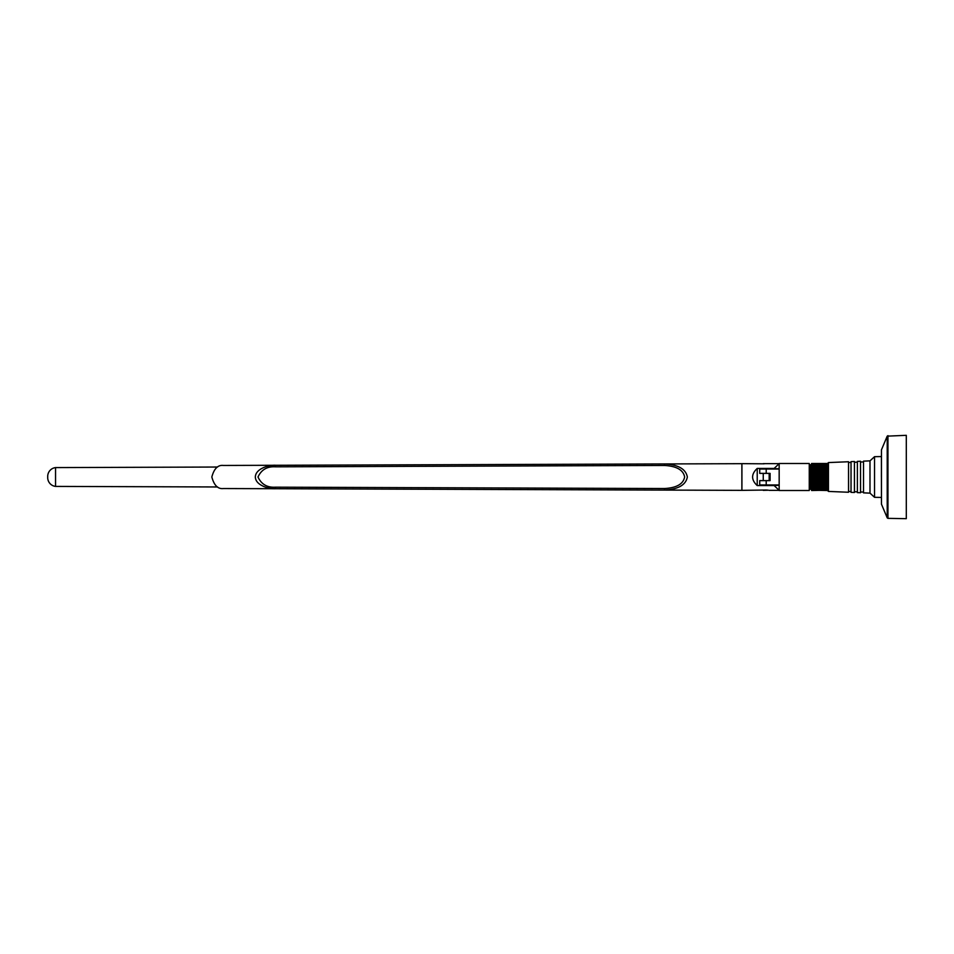 <?xml version="1.0" encoding="UTF-8"?>
<svg xmlns="http://www.w3.org/2000/svg" width="954" height="954" viewBox="0 0 954 954"><rect width="100%" height="100%" fill="white"/><g stroke="black" fill="none" stroke-linecap="round" stroke-linejoin="round"><path stroke-width="1.43" d="M47.7 476.404L47.7 477.596A8.872 8.872 0 0 1 47.724 477A8.872 8.872 0 0 1 55.547 467.591L55.547 486.409L217.56 486.969M47.7 477.596A8.872 8.872 0 0 0 55.547 486.409M55.547 467.591L217.56 467.031M275.515 487.172L275.515 488.722C269.553 489.175 255.589 485.622 255.326 477C255.589 468.378 269.553 464.825 275.515 465.266L275.515 466.828C267.203 466.291 261.372 469.678 258.009 477C261.372 484.322 267.203 487.709 275.515 487.172L664.533 488.531C676.648 487.828 683.338 483.988 684.626 477C683.338 470.012 676.648 466.172 664.533 465.469L664.533 463.918C678.282 464.705 685.878 469.07 687.345 477C685.878 484.93 678.282 489.295 664.533 490.082L223.343 488.543C217.894 489.175 214.054 485.324 211.836 477C214.054 468.664 217.894 464.825 223.343 465.457L741.926 463.68M664.533 488.531L664.533 490.082L741.878 490.356L741.878 463.644M769.162 480.625L769.162 473.375M763.248 480.625L763.248 473.375M764.106 463.811L741.926 463.644L741.926 490.356L766.181 490.022M766.229 490.022L768.173 490.177M768.352 490.201L763.248 490.356M769.162 490.356L779.168 490.356L774.147 485.574L757.226 485.574C751.072 479.85 751.072 474.138 757.226 468.426L779.168 468.748M763.248 463.644L779.168 463.644L774.147 468.426L757.226 468.426M779.168 485.252L774.147 485.574M774.147 485.252L757.226 485.574M757.226 468.748L757.226 485.252M664.533 465.469L275.515 466.828M811.592 464.216L827.404 464.765L810.673 464.729A0.906 0.906 0 0 0 809.767 465.635L809.767 488.365A0.906 0.906 0 0 0 810.673 489.271L827.404 489.283L827.404 488.603L811.592 488.543L827.404 488.603M809.254 490.511L809.254 463.489L809.254 490.511L779.168 490.511L779.168 463.489L809.254 463.489M811.592 463.489L827.404 463.489M811.592 479.135L827.404 479.135L811.592 479.242L811.592 477.787L827.404 477.787L827.404 476.32L811.592 476.32L827.404 476.845M811.592 480.554L827.404 480.554L811.592 480.673L811.592 479.242M811.592 481.949L827.404 481.949L811.592 482.056L811.592 480.673M811.592 483.273L827.404 483.273L811.592 483.38L811.592 482.056M811.592 484.537L827.404 484.537L811.592 484.632L811.592 483.38M811.592 485.705L827.404 485.705L811.592 485.789L811.592 484.632M811.592 486.767L827.404 486.767L811.592 486.85L811.592 485.789M811.592 487.721L827.404 487.721L811.592 487.792L811.592 486.85M811.592 489.784L827.404 489.235M811.592 490.189L827.404 490.189L811.592 489.819M811.592 490.511L827.404 490.213M811.592 490.213L827.404 490.511M811.592 463.787L827.404 463.787M811.592 465.397L827.404 465.397L811.592 465.457L811.592 464.765M811.592 466.208L827.404 466.208L811.592 466.279L811.592 465.457M811.592 467.15L827.404 467.15L811.592 467.233L811.592 466.279M811.592 468.211L827.404 468.211L811.592 468.295L811.592 467.233M811.592 469.368L827.404 469.368L811.592 469.463L811.592 468.295M811.592 470.62L827.404 470.62L811.592 470.727L811.592 469.463M811.592 471.944L827.404 471.944L811.592 472.051L811.592 470.727M811.592 473.327L827.404 473.327L811.592 473.446L811.592 472.051M811.592 477.787L827.404 477.68M811.592 474.758L827.404 474.758L811.592 474.865L811.592 473.446M779.168 469.022L759.718 469.022L759.718 473.375L770.093 473.375L770.093 480.625L759.718 480.625L759.718 484.978L779.168 484.978M811.592 477.68L811.592 476.845M811.592 474.865L811.592 476.32M811.592 489.235L811.592 488.603M811.592 488.543L811.592 487.792M811.592 476.213L827.404 476.32M827.404 479.135L827.404 477.787M827.404 480.554L827.404 479.242M827.404 481.949L827.404 480.673M827.404 483.273L827.404 482.056M827.404 484.537L827.404 483.38M827.404 485.705L827.404 484.632M827.404 486.767L827.404 485.789M827.404 487.721L827.404 486.85M827.404 488.543L827.404 487.792M827.404 465.397L827.404 464.765M827.404 466.208L827.404 465.457M827.404 467.15L827.404 466.279M827.404 468.211L827.404 467.233M827.404 469.368L827.404 468.295M827.404 470.62L827.404 469.463M827.404 471.944L827.404 470.727M827.404 473.327L827.404 472.051M827.404 474.758L827.404 473.446M827.404 476.213L827.404 474.865M881.401 477L881.46 449.823L881.46 504.177L881.401 456.561L874.532 456.68L874.532 497.32L881.401 497.439M869.988 460.865L869.988 493.135L863.513 492.86L863.513 461.14L869.988 460.865L874.532 456.68M860.568 491.966L860.532 461.259L860.532 492.741L860.568 491.966L863.513 492.085M860.532 492.741L857.372 492.61L857.372 461.39L860.532 461.259M854.474 491.715L854.438 461.509L854.438 492.491L854.474 491.715L857.372 491.835M854.438 492.491L851.028 492.347L851.028 461.653L854.438 461.509M848.571 491.477L848.535 461.748L848.535 492.252L848.571 491.477L851.028 491.572M827.667 489.772L827.667 463.382L828.442 462.571L828.442 491.429L827.667 490.618L827.667 464.228M887.947 518.356L906.3 518.678L906.3 435.322L887.22 436.145L887.22 517.855L887.947 518.356L887.947 435.644M810.673 464.729L810.673 489.271M766.205 469.022L766.205 473.375M766.205 480.625L766.205 484.978M811.592 475.76L827.404 475.76M811.592 475.45L827.404 475.45M811.592 474.365L827.404 474.365M811.592 474.066L827.404 474.066M811.592 477.155L827.404 477.155M811.592 473.017L827.404 473.017M811.592 472.731L827.404 472.731M811.592 471.705L827.404 471.705M811.592 471.431L827.404 471.431M811.592 470.465L827.404 470.465M811.592 470.203L827.404 470.203M811.592 469.296L827.404 469.296M811.592 469.058L827.404 469.058M811.592 467.997L827.404 467.997M811.592 467.043L827.404 467.043M811.592 486.957L827.404 486.957M811.592 486.003L827.404 486.003M811.592 484.942L827.404 484.942M811.592 484.704L827.404 484.704M811.592 483.797L827.404 483.797M811.592 483.535L827.404 483.535M811.592 482.569L827.404 482.569M811.592 482.295L827.404 482.295M811.592 481.269L827.404 481.269M811.592 480.983L827.404 480.983M811.592 479.934L827.404 479.934M811.592 479.635L827.404 479.635M811.592 478.55L827.404 478.55M811.592 478.24L827.404 478.24M881.46 504.177L887.22 517.855M828.442 491.429L848.535 492.252M869.988 493.135L874.532 497.32M828.442 462.571L848.535 461.748M848.571 462.523L851.028 462.428M854.474 462.285L857.372 462.165M860.568 462.034L863.513 461.915M881.46 449.823L887.22 436.145"/></g></svg>
